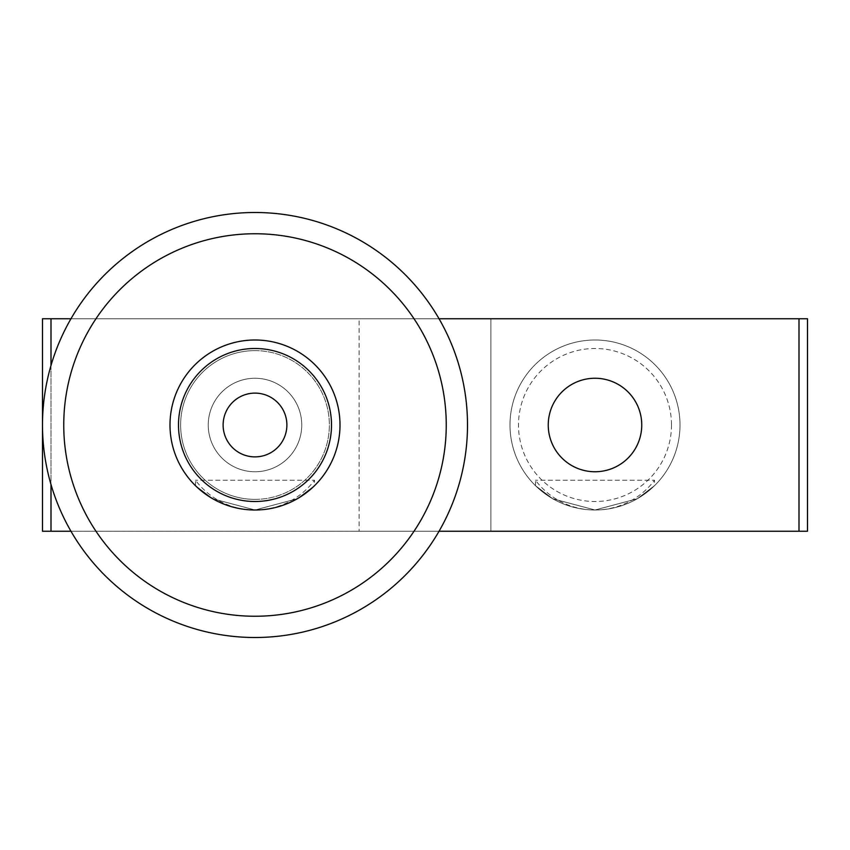 <?xml version="1.0" encoding="UTF-8"?>
<svg xmlns="http://www.w3.org/2000/svg" width="850" height="850" viewBox="0 0 850 850"><rect width="100%" height="100%" fill="white"/><g stroke="black" fill="none" stroke-linecap="round" stroke-linejoin="round"><path stroke-width="0.64" stroke-dasharray="4.25 3.19" d="M490.875 318.75L490.875 531.25L359.125 531.25L490.875 531.25L359.125 531.25L490.875 531.25L490.875 318.75L359.125 318.75L359.125 531.25L359.125 318.75L490.875 318.75M510 425A85 85 0 0 1 595 340A85 85 0 0 1 680 425A85 85 0 0 1 595 510A85 85 0 0 1 510 425A85 85 0 0 1 595 340A85 85 0 0 1 680 425A85 85 0 0 1 595 510A85 85 0 0 1 510 425A85 85 0 0 0 595 510A85 85 0 0 0 680 425A85 85 0 0 0 595 340A85 85 0 0 0 510 425A85 85 0 0 0 595 510A85 85 0 0 0 680 425A85 85 0 0 0 595 340A85 85 0 0 0 510 425M170 425A85 85 0 0 1 255 340A85 85 0 0 1 340 425A85 85 0 0 1 255 510A85 85 0 0 1 170 425A85 85 0 0 1 255 340A85 85 0 0 1 340 425A85 85 0 0 1 255 510A85 85 0 0 1 170 425A85 85 0 0 0 255 510A85 85 0 0 0 340 425A85 85 0 0 0 255 340A85 85 0 0 0 170 425A85 85 0 0 0 255 510A85 85 0 0 0 340 425A85 85 0 0 0 255 340A85 85 0 0 0 170 425M42.5 318.75L42.5 531.25L807.5 531.25L807.5 318.75L42.5 318.75M70.964 531.25L439.036 531.25M439.036 318.75L70.964 318.75M51 365.5L51 484.5M51 531.25L51 318.75M799 318.75L799 531.25M255.574 393.125A31.875 31.875 0 0 0 223.125 424.426A31.875 31.875 0 0 0 254.426 456.875A31.875 31.875 0 0 0 286.875 425.574A31.875 31.875 0 0 0 255.574 393.125M258.453 233.782A191.25 191.25 0 0 1 446.218 428.453A191.25 191.25 0 0 1 251.547 616.218A191.25 191.25 0 0 1 63.782 421.547A191.25 191.25 0 0 1 258.453 233.782M251.164 637.468A212.5 212.5 0 0 0 467.468 428.836A212.5 212.5 0 0 0 258.836 212.532A212.5 212.5 0 0 0 42.532 421.164A212.5 212.5 0 0 0 251.164 637.468M253.47 509.989A85 85 0 0 0 339.989 426.53A85 85 0 0 0 256.53 340.011A85 85 0 0 0 170.011 423.47A85 85 0 0 0 253.47 509.989M253.661 499.364A74.375 74.375 0 0 0 329.364 426.339A74.375 74.375 0 0 0 256.339 350.636A74.375 74.375 0 0 1 329.364 426.339A74.375 74.375 0 0 1 253.661 499.364A74.375 74.375 0 0 0 329.364 426.339A74.375 74.375 0 0 0 256.339 350.636A74.375 74.375 0 0 1 329.364 426.339A74.375 74.375 0 0 1 253.661 499.364A74.375 74.375 0 0 1 180.636 423.661A74.375 74.375 0 0 1 256.339 350.636A74.375 74.375 0 0 0 180.636 423.661A74.375 74.375 0 0 0 253.661 499.364A74.375 74.375 0 0 1 180.636 423.661A74.375 74.375 0 0 1 256.339 350.636A74.375 74.375 0 0 0 180.636 423.661A74.375 74.375 0 0 0 253.661 499.364M208.25 425A46.75 46.75 0 0 0 255 471.75A46.75 46.75 0 0 0 301.75 425A46.75 46.75 0 0 0 255 378.25A46.75 46.75 0 0 0 208.25 425A46.75 46.75 0 0 0 255 471.75A46.75 46.75 0 0 0 301.75 425A46.75 46.75 0 0 0 255 378.25A46.75 46.75 0 0 0 208.25 425M548.25 425A46.75 46.75 0 0 0 595 471.75A46.75 46.75 0 0 0 641.75 425A46.75 46.75 0 0 0 595 378.25A46.75 46.75 0 0 0 548.25 425M195.5 485.701L195.5 480.25A74.375 74.375 0 0 0 314.5 480.25L195.5 480.25L314.5 480.25L314.5 485.701L297.256 498.748L255.074 510L212.766 498.769L195.5 485.701L212.766 498.769L254.926 510L297.245 498.759L314.5 485.701M331.5 425A76.5 76.5 0 0 1 255 501.5A76.5 76.5 0 0 1 178.5 425A76.5 76.5 0 0 1 255 348.5A76.5 76.5 0 0 1 331.5 425M535.5 485.701L535.5 480.25A74.375 74.375 0 0 0 654.5 480.25L535.5 480.25L654.5 480.25L654.5 485.701L637.256 498.748L595.074 510L552.766 498.769L535.5 485.701L552.766 498.769L594.926 510L637.245 498.759L654.5 485.701M671.5 425A76.5 76.5 0 0 1 595 501.5A76.5 76.5 0 0 1 518.5 425A76.5 76.5 0 0 1 595 348.5A76.5 76.5 0 0 1 671.5 425"/><path stroke-width="1.27" d="M51 484.5L51 531.25L42.5 531.25L42.5 318.75L51 318.75L51 365.5M51 531.25L70.964 531.25M439.036 531.25L799 531.25L799 318.75L439.036 318.75M799 318.75L807.5 318.75L807.5 531.25L799 531.25M70.964 318.75L51 318.75M255.574 393.125A31.875 31.875 0 0 0 223.125 424.426A31.875 31.875 0 0 0 254.426 456.875A31.875 31.875 0 0 0 286.875 425.574A31.875 31.875 0 0 0 255.574 393.125M253.619 501.489A76.5 76.5 0 0 0 331.489 426.381A76.5 76.5 0 0 0 256.381 348.511A76.5 76.5 0 0 0 178.511 423.619A76.5 76.5 0 0 0 253.619 501.489M256.53 340.011A85 85 0 0 1 339.989 426.53A85 85 0 0 1 253.47 509.989A85 85 0 0 1 170.011 423.47A85 85 0 0 1 256.53 340.011M251.547 616.218A191.25 191.25 0 0 0 446.218 428.453A191.25 191.25 0 0 0 258.453 233.782A191.25 191.25 0 0 0 63.782 421.547A191.25 191.25 0 0 0 251.547 616.218M258.836 212.532A212.5 212.5 0 0 1 467.468 428.836A212.5 212.5 0 0 1 251.164 637.468A212.5 212.5 0 0 1 42.532 421.164A212.5 212.5 0 0 1 258.836 212.532M548.25 425A46.75 46.75 0 0 0 595 471.75A46.75 46.75 0 0 0 641.75 425A46.75 46.75 0 0 0 595 378.25A46.75 46.75 0 0 0 548.25 425"/></g></svg>
